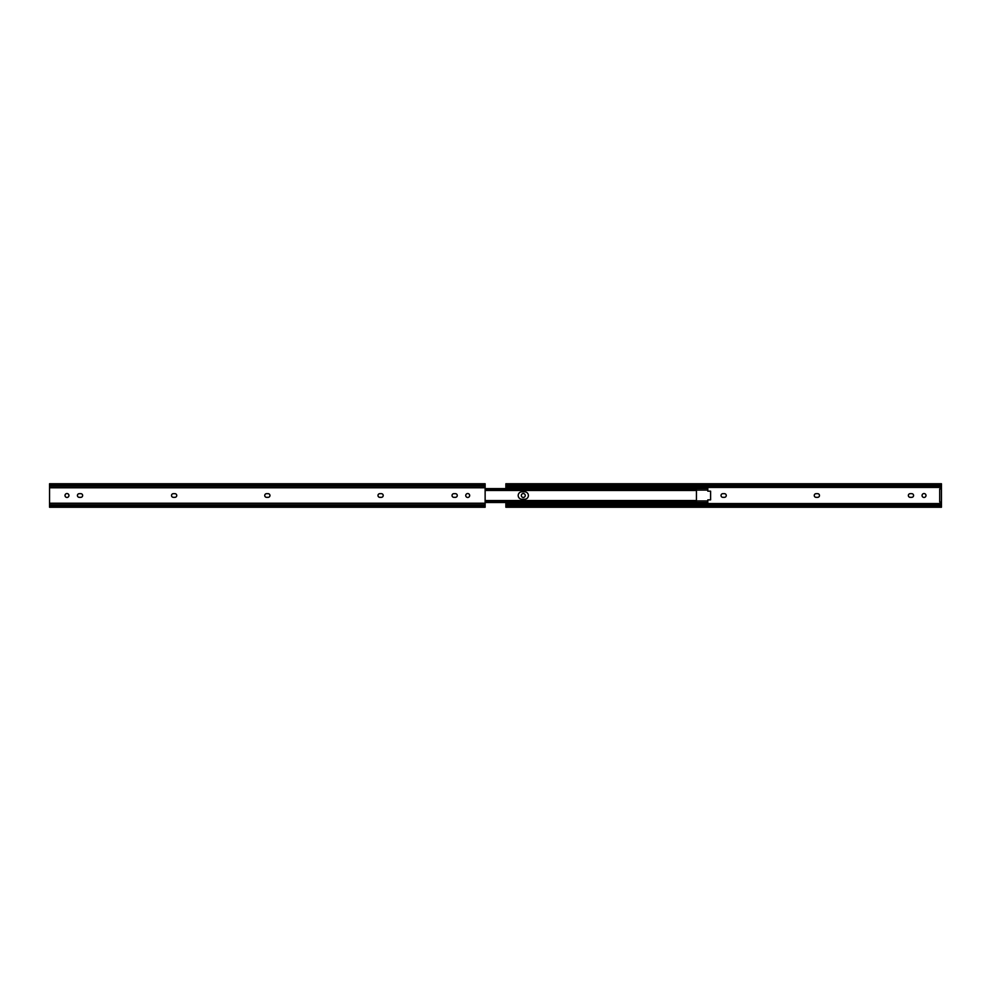 <?xml version="1.0" encoding="UTF-8"?>
<svg xmlns="http://www.w3.org/2000/svg" width="991" height="991" viewBox="0 0 991 991"><rect width="100%" height="100%" fill="white"/><g stroke="black" fill="none" stroke-linecap="round" stroke-linejoin="round"><path stroke-width="1.49" d="M82.649 495.5A1.833 1.833 0 0 1 80.828 497.333L79.255 497.333A1.833 1.833 0 0 1 77.422 495.5A1.833 1.833 0 0 1 79.255 493.667L80.828 493.667A1.833 1.833 0 0 1 82.649 495.5M176.745 495.5A1.833 1.833 0 0 1 174.911 497.333L173.338 497.333A1.833 1.833 0 0 1 171.517 495.5A1.833 1.833 0 0 1 173.338 493.667L174.911 493.667A1.833 1.833 0 0 1 176.745 495.5M457.26 495.5A1.833 1.833 0 0 1 455.426 497.333L453.853 497.333A1.833 1.833 0 0 1 452.032 495.5A1.833 1.833 0 0 1 453.853 493.667L455.426 493.667A1.833 1.833 0 0 1 457.26 495.5M465.745 495.5A1.957 1.957 0 0 1 467.715 493.543A1.957 1.957 0 0 1 469.672 495.5A1.957 1.957 0 0 1 467.715 497.457A1.957 1.957 0 0 1 465.745 495.5M383.207 495.5A1.833 1.833 0 0 1 381.374 497.333L379.813 497.333A1.833 1.833 0 0 1 377.98 495.5A1.833 1.833 0 0 1 379.813 493.667L381.374 493.667A1.833 1.833 0 0 1 383.207 495.5M269.961 495.5A1.833 1.833 0 0 1 268.127 497.333L266.554 497.333A1.833 1.833 0 0 1 264.733 495.5A1.833 1.833 0 0 1 266.554 493.667L268.127 493.667A1.833 1.833 0 0 1 269.961 495.5M65.01 495.5A1.957 1.957 0 0 1 66.979 493.543A1.957 1.957 0 0 1 68.936 495.5A1.957 1.957 0 0 1 66.979 497.457A1.957 1.957 0 0 1 65.01 495.5M49.55 484.785L49.55 507.256L485.132 507.256L485.132 483.744L49.55 483.744L49.55 484.785L485.132 484.785M908.351 495.5A1.833 1.833 0 0 0 910.172 497.333L911.745 497.333A1.833 1.833 0 0 0 913.578 495.5A1.833 1.833 0 0 0 911.745 493.667L910.172 493.667A1.833 1.833 0 0 0 908.351 495.5M814.255 495.5A1.833 1.833 0 0 0 816.088 497.333L817.662 497.333A1.833 1.833 0 0 0 819.483 495.5A1.833 1.833 0 0 0 817.662 493.667L816.088 493.667A1.833 1.833 0 0 0 814.255 495.5M525.255 495.5A1.957 1.957 0 0 0 523.285 493.543A1.957 1.957 0 0 0 521.328 495.5A1.957 1.957 0 0 0 523.285 497.457A1.957 1.957 0 0 0 525.255 495.5M721.039 495.5A1.833 1.833 0 0 0 722.873 497.333L724.446 497.333A1.833 1.833 0 0 0 726.267 495.5A1.833 1.833 0 0 0 724.446 493.667L722.873 493.667A1.833 1.833 0 0 0 721.039 495.5M925.99 495.5A1.957 1.957 0 0 0 924.021 493.543A1.957 1.957 0 0 0 922.064 495.5A1.957 1.957 0 0 0 924.021 497.457A1.957 1.957 0 0 0 925.99 495.5M505.868 502.511L505.868 507.256L941.45 507.256L941.45 505.806L505.868 505.806M941.45 485.194L505.868 485.194L505.868 483.744L941.45 483.744L941.45 488.972L939.703 488.972L939.703 502.028L941.45 502.028L941.45 503.552L505.868 503.552M941.45 487.448L505.868 487.448L505.868 488.526M941.45 503.552L941.45 504.853L505.868 504.853M941.45 504.853L941.45 505.806M505.868 485.194L505.868 487.448M941.45 486.147L505.868 486.147M941.45 502.028L941.45 488.972M528.389 495.512A3.704 3.704 0 0 0 524.685 491.821L521.898 491.821A3.704 3.704 0 0 0 518.194 495.512A3.704 3.704 0 0 0 521.898 499.216L524.685 499.216A3.704 3.704 0 0 0 528.389 495.512M707.809 502.375L707.809 499.873L710.597 499.873L710.597 491.164L707.809 491.164L707.809 490.087L696.438 490.087M485.132 488.613L696.438 488.613L696.438 501.136L485.132 501.136M696.438 501.136L485.132 501.471M696.438 501.471L696.438 502.425L485.132 502.425M696.438 489.566L485.132 489.566M696.438 489.901L485.132 489.901M707.809 488.65L707.809 490.087M49.55 506.215L485.132 506.215M49.55 504.766L485.132 504.766M49.55 503.217L485.132 503.217M49.55 487.783L485.132 487.783M49.55 486.234L485.132 486.234M707.809 500.95L696.438 500.95M696.438 500.554L485.132 500.554M707.809 502.511L485.132 502.511M696.438 488.526L707.809 488.526M696.438 490.483L485.132 490.483"/></g></svg>
